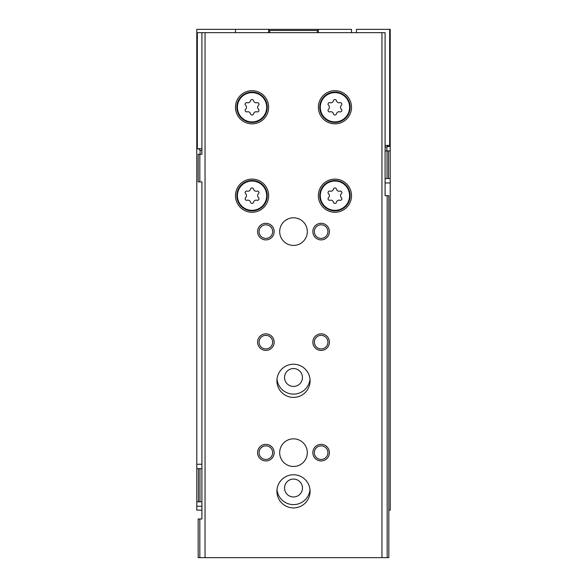 <?xml version="1.0" encoding="UTF-8"?>
<svg xmlns="http://www.w3.org/2000/svg" width="587" height="587" viewBox="0 0 587 587"><rect width="100%" height="100%" fill="white"/><g stroke="black" fill="none" stroke-linecap="round" stroke-linejoin="round"><path stroke-width="0.88" d="M351.525 32.667L351.525 29.35L318.367 29.35L318.367 30.458L268.633 30.458L268.633 29.35L196.792 29.35L196.792 501.834L198.45 501.834L198.45 468.675L196.792 468.675M318.367 29.35L268.633 29.35M201.906 510.125L196.792 510.125L196.792 501.834M390.208 150.925L390.208 178.558L388.55 178.558L388.55 150.925L390.208 150.925L390.208 29.35L356.5 29.35L356.5 32.667M385.094 182.975L390.208 182.975L390.208 510.125L388.829 510.125M201.906 468.675L199.969 468.675L199.969 501.834L198.45 501.834M201.906 501.834L199.969 501.834M198.45 468.675L199.969 468.675M390.208 182.975L390.208 178.558M388.55 150.925L387.031 150.925L387.031 178.558L388.55 178.558M385.094 178.558L387.031 178.558M385.094 150.925L387.031 150.925M235.475 29.35L235.475 32.667M268.633 32.667L268.633 30.458M318.367 32.667L318.367 30.458M317.259 32.667L317.259 30.458M309.995 379.158A16.575 16.575 0 0 1 277.005 379.158M309.995 489.675A16.575 16.575 0 0 1 277.005 489.675M269.741 32.667L269.741 30.458M293.5 479.065A8.959 8.959 0 0 1 301.256 492.5A8.959 8.959 0 0 1 285.744 492.5A8.959 8.959 0 0 1 293.5 479.065M293.5 368.541A8.959 8.959 0 0 1 301.256 381.976A8.959 8.959 0 0 1 285.744 381.976A8.959 8.959 0 0 1 293.5 368.541M387.171 195.684L387.171 557.65L388.829 557.65L388.829 195.684L385.094 195.684L385.094 32.667L201.906 32.667L201.906 154.242L200.108 154.242L200.108 150.375L198.45 148.716M381.954 32.667L381.954 557.65L198.171 557.65L198.171 518.967L199.829 518.967L199.829 557.65M387.171 557.65L381.954 557.65M198.171 154.242L198.171 181.875L199.829 181.875L199.829 154.242L198.171 154.242M199.829 181.875L201.906 181.875L201.906 518.967L199.829 518.967M205.046 32.667L205.046 557.65M199.829 154.242L201.906 154.242M252.05 179.108A16.575 16.575 0 0 1 266.41 203.975A16.575 16.575 0 0 1 237.698 203.975A16.575 16.575 0 0 1 252.05 179.108M252.05 90.691A16.575 16.575 0 0 1 266.41 115.558A16.575 16.575 0 0 1 237.698 115.558A16.575 16.575 0 0 1 252.05 90.691M334.95 90.691A16.575 16.575 0 0 1 349.302 115.558A16.575 16.575 0 0 1 320.59 115.558A16.575 16.575 0 0 1 334.95 90.691M334.95 179.108A16.575 16.575 0 0 1 349.302 203.975A16.575 16.575 0 0 1 320.59 203.975A16.575 16.575 0 0 1 334.95 179.108M293.5 364.233A16.575 16.575 0 0 1 307.859 389.1A16.575 16.575 0 0 1 279.141 389.1A16.575 16.575 0 0 1 293.5 364.233M293.5 474.758A16.575 16.575 0 0 1 307.859 499.625A16.575 16.575 0 0 1 279.141 499.625A16.575 16.575 0 0 1 293.5 474.758M293.5 217.792A13.817 13.817 0 0 1 305.467 238.513A13.817 13.817 0 0 1 281.533 238.513A13.817 13.817 0 0 1 293.5 217.792M293.5 438.841A13.817 13.817 0 0 1 305.467 459.562A13.817 13.817 0 0 1 281.533 459.562A13.817 13.817 0 0 1 293.5 438.841M265.867 444.366A8.291 8.291 0 0 1 273.05 456.796A8.291 8.291 0 0 1 258.691 456.796A8.291 8.291 0 0 1 265.867 444.366M265.867 333.842A8.291 8.291 0 0 1 273.05 346.271A8.291 8.291 0 0 1 258.691 346.271A8.291 8.291 0 0 1 265.867 333.842M265.867 223.317A8.291 8.291 0 0 1 273.05 235.754A8.291 8.291 0 0 1 258.691 235.754A8.291 8.291 0 0 1 265.867 223.317M321.133 333.842A8.291 8.291 0 0 1 328.309 346.271A8.291 8.291 0 0 1 313.95 346.271A8.291 8.291 0 0 1 321.133 333.842M321.133 223.317A8.291 8.291 0 0 1 328.309 235.754A8.291 8.291 0 0 1 313.95 235.754A8.291 8.291 0 0 1 321.133 223.317M321.133 444.366A8.291 8.291 0 0 1 328.309 456.796A8.291 8.291 0 0 1 313.95 456.796A8.291 8.291 0 0 1 321.133 444.366M321.133 445.856A6.795 6.795 0 0 1 327.018 456.048A6.795 6.795 0 0 1 315.248 456.048A6.795 6.795 0 0 1 321.133 445.856M321.133 224.814A6.795 6.795 0 0 1 327.018 235.005A6.795 6.795 0 0 1 315.248 235.005A6.795 6.795 0 0 1 321.133 224.814M321.133 335.338A6.795 6.795 0 0 1 327.018 345.53A6.795 6.795 0 0 1 315.248 345.53A6.795 6.795 0 0 1 321.133 335.338M265.867 224.814A6.795 6.795 0 0 1 271.752 235.005A6.795 6.795 0 0 1 259.982 235.005A6.795 6.795 0 0 1 265.867 224.814M265.867 335.338A6.795 6.795 0 0 1 271.752 345.53A6.795 6.795 0 0 1 259.982 345.53A6.795 6.795 0 0 1 265.867 335.338M265.867 445.856A6.795 6.795 0 0 1 271.752 456.048A6.795 6.795 0 0 1 259.982 456.048A6.795 6.795 0 0 1 265.867 445.856M334.95 180.488A15.196 15.196 0 0 1 348.106 203.285A15.196 15.196 0 0 1 321.786 203.285A15.196 15.196 0 0 1 334.95 180.488A15.196 15.196 0 0 1 348.106 203.285A15.196 15.196 0 0 1 321.786 203.285A15.196 15.196 0 0 1 334.95 180.488M330.026 191.113A2.708 2.708 0 0 0 333.438 189.139A1.548 1.548 0 0 1 336.454 189.139A2.708 2.708 0 0 0 339.866 191.113A1.548 1.548 0 0 1 341.37 193.717A2.708 2.708 0 0 0 341.37 197.658A1.548 1.548 0 0 1 339.866 200.262A2.708 2.708 0 0 0 336.454 202.236A1.548 1.548 0 0 1 333.438 202.236A2.708 2.708 0 0 0 330.026 200.262A1.548 1.548 0 0 1 328.522 197.658A2.708 2.708 0 0 0 328.522 193.717A1.548 1.548 0 0 1 330.026 191.113M334.95 92.071A15.196 15.196 0 0 1 348.106 114.869A15.196 15.196 0 0 1 321.786 114.869A15.196 15.196 0 0 1 334.95 92.071A15.196 15.196 0 0 1 348.106 114.869A15.196 15.196 0 0 1 321.786 114.869A15.196 15.196 0 0 1 334.95 92.071M330.026 102.688A2.708 2.708 0 0 0 333.438 100.722A1.548 1.548 0 0 1 336.454 100.722A2.708 2.708 0 0 0 339.866 102.688A1.548 1.548 0 0 1 341.37 105.3A2.708 2.708 0 0 0 341.37 109.241A1.548 1.548 0 0 1 339.866 111.846A2.708 2.708 0 0 0 336.454 113.812A1.548 1.548 0 0 1 333.438 113.812A2.708 2.708 0 0 0 330.026 111.846A1.548 1.548 0 0 1 328.522 109.241A2.708 2.708 0 0 0 328.522 105.3A1.548 1.548 0 0 1 330.026 102.688M252.05 92.071A15.196 15.196 0 0 1 265.214 114.869A15.196 15.196 0 0 1 238.894 114.869A15.196 15.196 0 0 1 252.05 92.071A15.196 15.196 0 0 1 265.214 114.869A15.196 15.196 0 0 1 238.894 114.869A15.196 15.196 0 0 1 252.05 92.071M247.134 102.688A2.708 2.708 0 0 0 250.546 100.722A1.548 1.548 0 0 1 253.562 100.722A2.708 2.708 0 0 0 256.974 102.688A1.548 1.548 0 0 1 258.478 105.3A2.708 2.708 0 0 0 258.478 109.241A1.548 1.548 0 0 1 256.974 111.846A2.708 2.708 0 0 0 253.562 113.812A1.548 1.548 0 0 1 250.546 113.812A2.708 2.708 0 0 0 247.134 111.846A1.548 1.548 0 0 1 245.63 109.241A2.708 2.708 0 0 0 245.63 105.3A1.548 1.548 0 0 1 247.134 102.688M252.05 180.488A15.196 15.196 0 0 1 265.214 203.285A15.196 15.196 0 0 1 238.894 203.285A15.196 15.196 0 0 1 252.05 180.488A15.196 15.196 0 0 1 265.214 203.285A15.196 15.196 0 0 1 238.894 203.285A15.196 15.196 0 0 1 252.05 180.488M247.134 191.113A2.708 2.708 0 0 0 250.546 189.139A1.548 1.548 0 0 1 253.562 189.139A2.708 2.708 0 0 0 256.974 191.113A1.548 1.548 0 0 1 258.478 193.717A2.708 2.708 0 0 0 258.478 197.658A1.548 1.548 0 0 1 256.974 200.262A2.708 2.708 0 0 0 253.562 202.236A1.548 1.548 0 0 1 250.546 202.236A2.708 2.708 0 0 0 247.134 200.262A1.548 1.548 0 0 1 245.63 197.658A2.708 2.708 0 0 0 245.63 193.717A1.548 1.548 0 0 1 247.134 191.113M201.906 32.667L197.342 32.667L197.342 148.716L201.906 148.716M389.658 29.35L389.658 145.4L385.094 145.4M386.987 146.508L390.208 146.508M201.906 464.258L196.792 464.258M201.906 506.258L196.792 506.258M334.95 181.045A14.646 14.646 0 0 1 347.629 203.007A14.646 14.646 0 0 1 322.263 203.007A14.646 14.646 0 0 1 334.95 181.045M334.95 92.621A14.646 14.646 0 0 1 347.629 114.59A14.646 14.646 0 0 1 322.263 114.59A14.646 14.646 0 0 1 334.95 92.621M252.05 92.621A14.646 14.646 0 0 1 264.737 114.59A14.646 14.646 0 0 1 239.371 114.59A14.646 14.646 0 0 1 252.05 92.621M252.05 181.045A14.646 14.646 0 0 1 264.737 203.007A14.646 14.646 0 0 1 239.371 203.007A14.646 14.646 0 0 1 252.05 181.045M201.906 150.375L200.108 150.375M386.892 150.925L386.892 147.058L385.094 147.058M386.892 147.058L388.55 145.4"/></g></svg>
